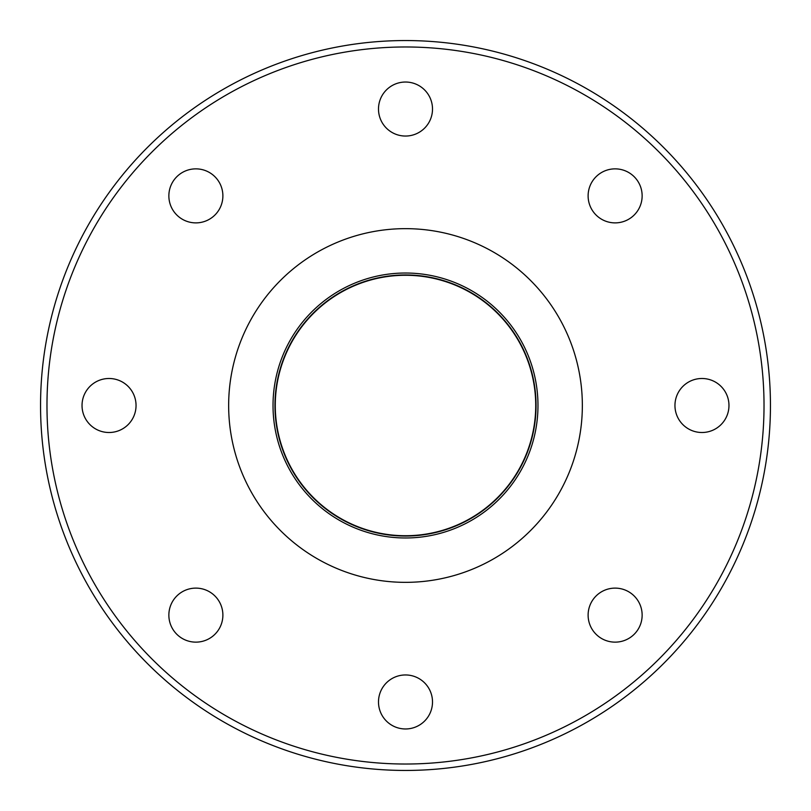 <?xml version="1.0" encoding="UTF-8"?>
<svg xmlns="http://www.w3.org/2000/svg" width="811" height="811" viewBox="0 0 811 811"><rect width="100%" height="100%" fill="white"/><g stroke="black" fill="none" stroke-linecap="round" stroke-linejoin="round"><path stroke-width="1.22" d="M405.5 228.651A176.849 176.849 0 0 0 228.651 405.5A176.849 176.849 0 0 0 405.5 582.349A176.849 176.849 0 0 0 582.349 405.5A176.849 176.849 0 0 0 405.5 228.651M405.5 537.977A132.477 132.477 0 0 0 537.977 405.5A132.477 132.477 0 0 0 405.5 273.023A132.477 132.477 0 0 0 273.023 405.5A132.477 132.477 0 0 0 405.5 537.977M588.117 195.867A27.006 27.006 0 0 1 615.133 168.86A27.006 27.006 0 0 1 642.14 195.867A27.006 27.006 0 0 1 615.133 222.883A27.006 27.006 0 0 1 588.117 195.867M378.494 109.039A27.006 27.006 0 0 1 405.5 82.033A27.006 27.006 0 0 1 432.506 109.039A27.006 27.006 0 0 1 405.5 136.045A27.006 27.006 0 0 1 378.494 109.039M168.86 195.867A27.006 27.006 0 0 1 195.867 168.86A27.006 27.006 0 0 1 222.883 195.867A27.006 27.006 0 0 1 195.867 222.883A27.006 27.006 0 0 1 168.86 195.867M82.033 405.5A27.006 27.006 0 0 1 109.039 378.494A27.006 27.006 0 0 1 136.045 405.5A27.006 27.006 0 0 1 109.039 432.506A27.006 27.006 0 0 1 82.033 405.5M168.86 615.133A27.006 27.006 0 0 1 195.867 588.117A27.006 27.006 0 0 1 222.883 615.133A27.006 27.006 0 0 1 195.867 642.14A27.006 27.006 0 0 1 168.86 615.133M378.494 701.961A27.006 27.006 0 0 1 405.5 674.955A27.006 27.006 0 0 1 432.506 701.961A27.006 27.006 0 0 1 405.5 728.967A27.006 27.006 0 0 1 378.494 701.961M588.117 615.133A27.006 27.006 0 0 1 615.133 588.117A27.006 27.006 0 0 1 642.14 615.133A27.006 27.006 0 0 1 615.133 642.14A27.006 27.006 0 0 1 588.117 615.133M674.955 405.5A27.006 27.006 0 0 1 701.961 378.494A27.006 27.006 0 0 1 728.967 405.5A27.006 27.006 0 0 1 701.961 432.506A27.006 27.006 0 0 1 674.955 405.5M764.023 405.5A358.523 358.523 0 0 1 405.5 764.023A358.523 358.523 0 0 1 46.977 405.5A358.523 358.523 0 0 1 405.5 46.977A358.523 358.523 0 0 1 764.023 405.5M770.45 405.5A364.95 364.95 0 0 1 405.5 770.45A364.95 364.95 0 0 1 40.55 405.5A364.95 364.95 0 0 1 405.5 40.55A364.95 364.95 0 0 1 770.45 405.5M535.726 405.5A130.226 130.226 0 0 0 405.5 275.274A130.226 130.226 0 0 0 275.274 405.5A130.226 130.226 0 0 0 405.5 535.726A130.226 130.226 0 0 0 535.726 405.5M405.5 536.051A130.551 130.551 0 0 0 536.051 405.5A130.551 130.551 0 0 0 405.5 274.949A130.551 130.551 0 0 0 274.949 405.5A130.551 130.551 0 0 0 405.5 536.051"/></g></svg>
